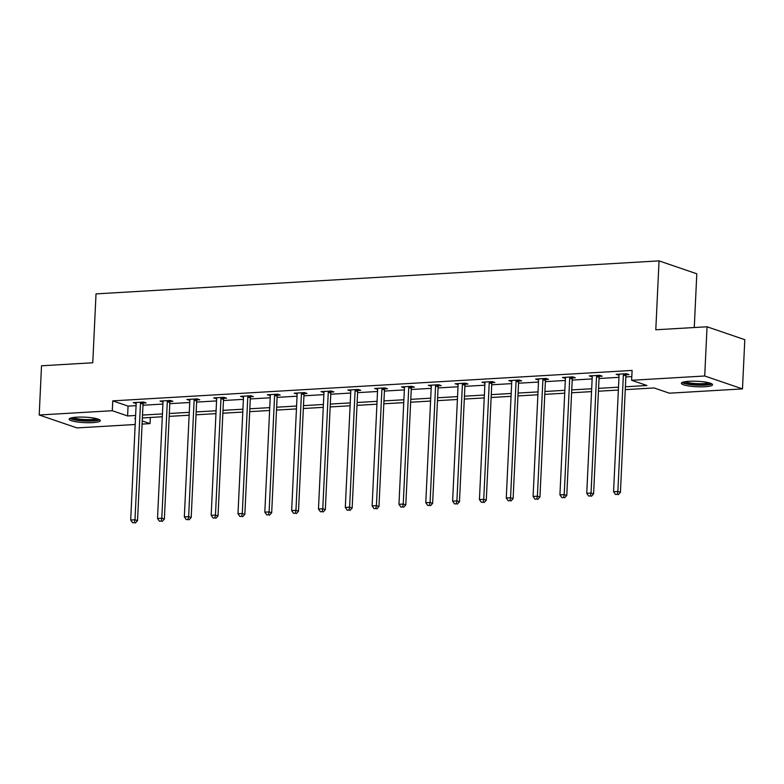 <?xml version="1.0" encoding="UTF-8"?>
<svg xmlns="http://www.w3.org/2000/svg" width="784" height="784" viewBox="0 0 784 784"><rect width="100%" height="100%" fill="white"/><g stroke="black" fill="none" stroke-linecap="round" stroke-linejoin="round"><path stroke-width="1.18" d="M76.773 417.176A15.611 2.734 2.7 0 1 92.512 417.872A15.611 2.734 2.7 0 1 100.332 420.626A15.611 2.734 2.7 0 1 92.698 422.615A15.611 2.734 2.7 0 1 76.959 421.919A15.611 2.734 2.7 0 1 69.139 419.156A15.611 2.734 2.7 0 1 76.773 417.176M688.979 381.289A15.611 2.734 2.7 0 1 704.718 381.984A15.611 2.734 2.7 0 1 712.538 384.748A15.611 2.734 2.7 0 1 704.904 386.728A15.611 2.734 2.7 0 1 689.165 386.032A15.611 2.734 2.7 0 1 681.345 383.278A15.611 2.734 2.7 0 1 688.979 381.289M694.271 327.526L696.8 273.792L659.04 260.876L96.02 293.882L92.767 362.776L41.523 365.785L39.2 415.001L112.288 410.718L127.596 415.951L135.612 415.481M659.04 260.876L655.796 329.78L707.041 326.781L744.8 339.688L742.477 388.903L669.389 393.186L654.081 387.953L625.269 389.638M150.332 417.48L150.048 423.625L142.09 424.095M135.191 424.497L76.959 427.907L39.2 415.001M625.407 386.777L646.937 385.512L631.63 380.279L632.1 370.43L112.749 400.869L128.057 406.112L136.083 405.642M142.982 405.23L162.905 404.064M169.805 403.662L189.738 402.496M196.637 402.084L216.56 400.918M223.46 400.516L243.383 399.35M250.282 398.948L270.215 397.772M277.115 397.37L297.038 396.204M303.937 395.802L323.87 394.626M330.77 394.225L350.693 393.058M357.592 392.657L377.525 391.49M384.425 391.079L404.348 389.913M411.247 389.511L431.18 388.345M438.08 387.933L458.003 386.767M464.902 386.365L484.835 385.199M491.735 384.787L511.658 383.621M518.557 383.219L538.49 382.053M545.39 381.651L565.313 380.475M572.212 380.073L592.136 378.907M599.035 378.505L618.968 377.329M625.867 376.928L631.806 376.585M626.191 374.762L628.974 374.605L626.426 373.733L616.106 374.331L619.066 375.183A1.999 1.686 -71.1 0 0 618.978 374.458L618.89 374.174M599.368 376.34L602.151 376.173L599.603 375.301L589.284 375.908L592.243 376.751A1.999 1.686 -71.1 0 0 592.155 376.026L592.067 375.742M572.536 377.908L575.319 377.751L572.771 376.869L562.451 377.476L565.411 378.329A1.999 1.686 -71.1 0 0 565.323 377.594L565.235 377.32M545.713 379.485L548.496 379.319L545.948 378.447L535.629 379.054L538.588 379.897A1.999 1.686 -71.1 0 0 538.5 379.172L538.412 378.888M518.881 381.053L521.664 380.887L519.116 380.015L508.796 380.622L511.756 381.475A1.999 1.686 -71.1 0 0 511.668 380.74L511.58 380.456M492.058 382.631L494.841 382.465L492.293 381.592L481.974 382.2L484.933 383.043A1.999 1.686 -71.1 0 0 484.845 382.318L484.757 382.033M465.235 384.199L468.019 384.033L465.461 383.16L455.141 383.768L458.111 384.621A1.999 1.686 -71.1 0 0 458.013 383.886L457.925 383.601M438.403 385.767L441.186 385.61L438.638 384.738L428.319 385.336L431.278 386.189A1.999 1.686 -71.1 0 0 431.19 385.463L431.102 385.179M411.58 387.345L414.364 387.178L411.806 386.306L401.486 386.914L404.456 387.757A1.999 1.686 -71.1 0 0 404.358 387.031L404.27 386.747M384.748 388.913L387.531 388.756L384.983 387.884L374.664 388.482L377.623 389.334A1.999 1.686 -71.1 0 0 377.535 388.609L377.447 388.325M357.925 390.491L360.709 390.324L358.151 389.452L347.841 390.06L350.801 390.902A1.999 1.686 -71.1 0 0 350.713 390.177L350.624 389.893M331.093 392.059L333.876 391.902L331.328 391.03L321.009 391.628L323.968 392.48A1.999 1.686 -71.1 0 0 323.88 391.745L323.792 391.471M304.27 393.637L307.054 393.47L304.496 392.598L294.186 393.205L297.146 394.048A1.999 1.686 -71.1 0 0 297.058 393.323L296.969 393.039M277.438 395.205L280.221 395.038L277.673 394.166L267.354 394.773L270.313 395.626A1.999 1.686 -71.1 0 0 270.225 394.891L270.137 394.617M250.615 396.782L253.399 396.616L250.851 395.744L240.531 396.351L243.491 397.194A1.999 1.686 -71.1 0 0 243.403 396.469L243.314 396.185M223.783 398.35L226.566 398.184L224.018 397.312L213.699 397.919L216.658 398.772A1.999 1.686 -71.1 0 0 216.57 398.037L216.482 397.753M196.96 399.918L199.744 399.762L197.196 398.889L186.876 399.497L189.836 400.34A1.999 1.686 -71.1 0 0 189.748 399.615L189.659 399.33M170.128 401.496L172.911 401.33L170.363 400.457L160.044 401.065L163.003 401.918A1.999 1.686 -71.1 0 0 162.915 401.183L162.827 400.898M143.305 403.064L146.089 402.907L143.541 402.035L133.221 402.633L136.181 403.486A1.999 1.686 -71.1 0 0 136.093 402.76L136.004 402.476M707.041 326.781L704.718 375.997L742.477 388.903M112.749 400.869L112.288 410.718M631.63 380.279L704.718 375.997M142.512 415.079L162.445 413.913M169.344 413.501L189.267 412.335M196.167 411.933L216.1 410.767M222.999 410.355L242.922 409.189M249.822 408.787L269.755 407.621M276.654 407.21L296.577 406.043M303.477 405.642L323.4 404.475M330.299 404.074L350.232 402.898M357.132 402.496L377.055 401.33M383.954 400.928L403.887 399.752M410.787 399.35L430.71 398.184M437.609 397.782L457.542 396.616M464.442 396.204L484.365 395.038M491.264 394.636L511.197 393.47M518.097 393.058L538.02 391.892M544.919 391.49L564.852 390.324M571.752 389.913L591.675 388.746M598.574 388.345L618.507 387.178M135.475 418.352L134.74 418.391L135.465 418.646M142.237 420.959L150.048 423.625M618.37 390.05L598.437 391.216M591.538 391.618L571.614 392.784M564.715 393.196L544.782 394.362M537.883 394.764L517.959 395.93M511.06 396.332L491.127 397.508M484.228 397.909L464.304 399.076M457.405 399.477L437.472 400.653M430.583 401.055L410.649 402.221M403.75 402.623L383.827 403.789M376.928 404.201L356.994 405.367M350.095 405.769L330.172 406.935M323.273 407.347L303.339 408.513M296.44 408.915L276.517 410.081M269.618 410.493L249.684 411.659M242.785 412.061L222.862 413.227M215.963 413.629L196.029 414.805M189.13 415.206L169.207 416.373M162.308 416.774L142.374 417.95M128.057 406.112L127.596 415.951M618.703 374.184L618.654 375.203M591.881 375.752L591.832 376.781M565.048 377.329L565.009 378.349M538.226 378.897L538.177 379.926M511.403 380.475L511.354 381.494M484.571 382.043L484.522 383.072M457.748 383.611L457.699 384.64M430.916 385.189L430.867 386.208M404.093 386.757L404.044 387.786M377.261 388.335L377.212 389.354M350.438 389.903L350.389 390.932M323.606 391.481L323.557 392.5M296.783 393.049L296.734 394.078M269.951 394.626L269.902 395.646M243.128 396.194L243.079 397.223M216.296 397.772L216.257 398.791M189.473 399.34L189.424 400.369M162.651 400.908L162.602 401.937M135.818 402.486L135.769 403.505M623.643 373.89L623.525 374.184A1.999 1.686 -71.1 0 0 623.368 374.928L617.87 491.47L613.568 491.725L619.066 375.183M626.583 373.782L626.083 375.056A1.999 1.686 -71.1 0 0 625.916 375.801L620.428 492.342L617.87 491.47L617.224 494.371L615.509 494.469L617.224 494.371M618.243 494.714L620.428 492.342M613.568 491.725L615.509 494.469M710.461 383.258A13.514 2.372 2.7 0 1 690.41 384.199A13.514 2.372 2.7 0 1 683.56 381.994M685.294 381.651A12.515 2.195 -177.3 0 0 690.949 383.082A12.515 2.195 -177.3 0 0 708.756 382.759M682.1 382.494A15.513 2.724 -177.3 0 0 689.43 384.464A15.513 2.724 -177.3 0 0 711.862 383.895M98.255 419.146A13.514 2.372 2.7 0 1 91.699 420.675A13.514 2.372 2.7 0 1 71.344 417.872M73.088 417.539A12.515 2.195 -177.3 0 0 91.238 419.518A12.515 2.195 -177.3 0 0 96.55 418.646M69.894 418.372A15.513 2.724 -177.3 0 0 92.718 421.028A15.513 2.724 -177.3 0 0 99.656 419.773M596.82 375.467L596.702 375.761A1.999 1.686 -71.1 0 0 596.546 376.496L591.048 493.048L586.746 493.293L592.243 376.751M599.75 375.35L599.25 376.634A1.999 1.686 -71.1 0 0 599.094 377.378L593.596 493.92L591.048 493.048L590.401 495.939L588.676 496.047L590.401 495.939M591.42 496.292L593.596 493.92M586.746 493.293L588.676 496.047M569.988 377.035L569.87 377.329A1.999 1.686 -71.1 0 0 569.713 378.074L564.215 494.616L559.923 494.871L565.411 378.329M572.928 376.928L572.428 378.202A1.999 1.686 -71.1 0 0 572.261 378.946L566.773 495.488L564.215 494.616L563.569 497.517L561.854 497.615L563.569 497.517M564.598 497.86L566.773 495.488M559.923 494.871L561.854 497.615M543.165 378.613L543.047 378.907A1.999 1.686 -71.1 0 0 542.891 379.642L537.393 496.194L533.091 496.439L538.588 379.897M546.095 378.496L545.595 379.779A1.999 1.686 -71.1 0 0 545.439 380.514L539.941 497.066L537.393 496.194L536.746 499.085L535.021 499.183L536.746 499.085M537.765 499.437L539.941 497.066M533.091 496.439L535.021 499.183M516.333 380.181L516.215 380.475A1.999 1.686 -71.1 0 0 516.058 381.22L510.56 497.762L506.268 498.016L511.756 381.475M519.273 380.073L518.773 381.347A1.999 1.686 -71.1 0 0 518.606 382.092L513.118 498.634L510.56 497.762L509.923 500.662L508.199 500.76L509.923 500.662M510.943 501.005L513.118 498.634M506.268 498.016L508.199 500.76M489.51 381.749L489.392 382.053A1.999 1.686 -71.1 0 0 489.236 382.788L483.738 499.33L479.436 499.584L484.933 383.043M492.44 381.641L491.94 382.925A1.999 1.686 -71.1 0 0 491.784 383.66L486.286 500.202L483.738 499.33L483.091 502.23L481.376 502.328L483.091 502.23M484.11 502.583L486.286 500.202M479.436 499.584L481.376 502.328M462.678 383.327L462.56 383.621A1.999 1.686 -71.1 0 0 462.403 384.366L456.905 500.907L452.613 501.162L458.111 384.611M465.618 383.219L465.118 384.493A1.999 1.686 -71.1 0 0 464.961 385.238L459.463 501.78L456.905 500.907L456.268 503.798L454.544 503.906L456.268 503.798M457.288 504.151L459.463 501.78M452.613 501.162L454.544 503.906M435.855 384.895L435.737 385.189A1.999 1.686 -71.1 0 0 435.581 385.934L430.083 502.475L425.781 502.73L431.278 386.189M438.785 384.787L438.285 386.061A1.999 1.686 -71.1 0 0 438.129 386.806L432.631 503.348L430.083 502.475L429.436 505.376L427.721 505.474L429.436 505.376M430.455 505.729L432.631 503.348M425.781 502.73L427.721 505.474M409.023 386.473L408.915 386.767A1.999 1.686 -71.1 0 0 408.748 387.512L403.25 504.053L398.958 504.308L404.456 387.757M411.963 386.365L411.463 387.639A1.999 1.686 -71.1 0 0 411.306 388.384L405.808 504.925L403.25 504.053L402.613 506.944L400.889 507.052L402.613 506.944M403.633 507.297L405.808 504.925M398.958 504.308L400.889 507.052M382.2 388.041L382.082 388.335A1.999 1.686 -71.1 0 0 381.926 389.08L376.428 505.621L372.126 505.876L377.623 389.334M385.13 387.933L384.63 389.207A1.999 1.686 -71.1 0 0 384.474 389.952L378.976 506.493L376.428 505.621L375.781 508.522L374.066 508.62L375.781 508.522M376.8 508.865L378.976 506.493M372.126 505.876L374.066 508.62M355.368 389.619L355.26 389.913A1.999 1.686 -71.1 0 0 355.093 390.657L349.605 507.199L345.303 507.444L350.801 390.902M358.308 389.501L357.808 390.785A1.999 1.686 -71.1 0 0 357.651 391.53L352.153 508.071L349.605 507.199L348.958 510.09L347.234 510.198L348.958 510.09M349.978 510.443L352.153 508.071M345.303 507.444L347.234 510.198M328.545 391.187L328.427 391.481A1.999 1.686 -71.1 0 0 328.271 392.225L322.773 508.767L318.471 509.022L323.968 392.48M331.475 391.079L330.975 392.353A1.999 1.686 -71.1 0 0 330.819 393.098L325.321 509.639L322.773 508.767L322.126 511.668L320.411 511.766L322.126 511.668M323.145 512.011L325.321 509.639M318.471 509.022L320.411 511.766M301.713 392.764L301.605 393.058A1.999 1.686 -71.1 0 0 301.438 393.793L295.95 510.345L291.648 510.59L297.146 394.048M304.653 392.647L304.153 393.931A1.999 1.686 -71.1 0 0 303.996 394.666L298.498 511.217L295.95 510.345L295.303 513.236L293.579 513.334L295.303 513.236M296.323 513.589L298.498 511.217M291.648 510.59L293.579 513.334M274.89 394.332L274.772 394.626A1.999 1.686 -71.1 0 0 274.616 395.371L269.118 511.913L264.816 512.168L270.313 395.626M277.83 394.225L277.33 395.499A1.999 1.686 -71.1 0 0 277.164 396.243L271.676 512.785L269.118 511.913L268.471 514.814L266.756 514.912L268.471 514.814M269.49 515.157L271.676 512.785M264.816 512.168L266.756 514.912M248.058 395.91L247.95 396.204A1.999 1.686 -71.1 0 0 247.793 396.939L242.295 513.491L237.993 513.736L243.491 397.194M250.998 395.793L250.498 397.076A1.999 1.686 -71.1 0 0 250.341 397.811L244.843 514.363L242.295 513.491L241.648 516.382L239.924 516.48L241.648 516.382M242.668 516.734L244.843 514.363M237.993 513.736L239.924 516.48M221.235 397.478L221.117 397.772A1.999 1.686 -71.1 0 0 220.961 398.517L215.463 515.059L211.17 515.313L216.658 398.772M224.175 397.37L223.675 398.644A1.999 1.686 -71.1 0 0 223.509 399.389L218.021 515.931L215.463 515.059L214.816 517.959L213.101 518.057L214.816 517.959M215.845 518.302L218.021 515.931M211.17 515.313L213.101 518.057M194.412 399.046L194.295 399.35A1.999 1.686 -71.1 0 0 194.138 400.085L188.64 516.627L184.338 516.881L189.836 400.34M197.343 398.938L196.843 400.222A1.999 1.686 -71.1 0 0 196.686 400.957L191.188 517.499L188.64 516.627L187.993 519.527L186.269 519.625L187.993 519.527M189.013 519.88L191.188 517.499M184.338 516.881L186.269 519.625M167.58 400.624L167.462 400.918A1.999 1.686 -71.1 0 0 167.306 401.663L161.808 518.204L157.515 518.459L163.003 401.908M170.52 400.516L170.02 401.79A1.999 1.686 -71.1 0 0 169.854 402.535L164.366 519.077L161.808 518.204L161.161 521.095L159.446 521.203L161.161 521.095M162.19 521.448L164.366 519.077M157.515 518.459L159.446 521.203M140.757 402.192L140.64 402.486A1.999 1.686 -71.1 0 0 140.483 403.231L134.985 519.772L130.683 520.027L136.181 403.486M143.688 402.084L143.188 403.358A1.999 1.686 -71.1 0 0 143.031 404.103L137.533 520.645L134.985 519.772L134.338 522.673L132.623 522.771L134.338 522.673M135.358 523.026L137.533 520.645M130.683 520.027L132.623 522.771M623.525 374.184L626.083 375.056M623.368 374.928L625.916 375.801M596.702 375.761L599.25 376.634M596.546 376.496L599.094 377.378M569.87 377.329L572.428 378.202M569.713 378.074L572.261 378.946M543.047 378.907L545.595 379.779M542.891 379.642L545.439 380.514M516.215 380.475L518.773 381.347M516.058 381.22L518.606 382.092M489.392 382.053L491.94 382.925M489.236 382.788L491.784 383.66M462.56 383.621L465.118 384.493M462.403 384.366L464.961 385.238M435.737 385.189L438.285 386.061M435.581 385.934L438.129 386.806M408.915 386.767L411.463 387.639M408.748 387.512L411.306 388.384M382.082 388.335L384.63 389.207M381.926 389.08L384.474 389.952M355.26 389.913L357.808 390.785M355.093 390.657L357.651 391.53M328.427 391.481L330.975 392.353M328.271 392.225L330.819 393.098M301.605 393.058L304.153 393.931M301.438 393.793L303.996 394.666M274.772 394.626L277.33 395.499M274.616 395.371L277.164 396.243M247.95 396.204L250.498 397.076M247.793 396.939L250.341 397.811M221.117 397.772L223.675 398.644M220.961 398.517L223.509 399.389M194.295 399.35L196.843 400.222M194.138 400.085L196.686 400.957M167.462 400.918L170.02 401.79M167.306 401.663L169.854 402.535M140.64 402.486L143.188 403.358M140.483 403.231L143.031 404.103"/></g></svg>
